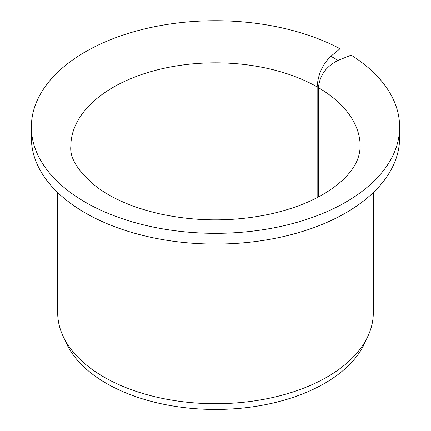<?xml version="1.0" encoding="UTF-8"?>
<svg xmlns="http://www.w3.org/2000/svg" width="431" height="431" viewBox="0 0 431 431"><rect width="100%" height="100%" fill="white"/><g stroke="black" fill="none" stroke-linecap="round" stroke-linejoin="round"><path stroke-width="0.65" d="M318.45 196.935L318.45 87.676C319.657 75.409 326.202 66.32 338.082 60.41L330.884 56.256C322.566 64.224 317.986 74.444 317.141 86.917L317.141 197.624M339.628 59.785L340.027 59.456L340.027 48.719A184.129 106.306 180 0 0 141.422 29.707A184.129 106.306 180 0 0 31.371 127.026A184.129 106.306 180 0 0 215.5 233.333A184.129 106.306 180 0 0 399.629 127.026A184.129 106.306 180 0 0 351.136 55.136L338.082 60.41M399.629 127.026L399.629 137.764A184.129 106.306 180 0 1 215.5 244.07A184.129 106.306 180 0 1 31.371 137.764L31.371 127.026M340.027 48.719L330.884 56.256M373.321 192.522L373.321 312.588A157.821 91.119 180 0 1 368.009 336.04A157.821 91.119 180 0 1 215.5 403.707A157.821 91.119 180 0 1 62.991 336.04A157.821 91.119 180 0 1 57.679 312.588L57.679 192.522M368.009 336.04L364.674 343.259A154.379 89.131 180 0 1 215.5 409.45A154.379 89.131 180 0 1 66.326 343.259L62.991 336.04M318.45 87.676A144.671 83.528 180 0 1 360.171 146.357C359.82 155.499 356.685 163.764 350.759 171.15C346.75 176.468 341.341 181.693 334.526 186.833C318.94 198.475 298.446 207.349 273.044 213.453C235.364 221.863 197.576 221.997 159.696 213.846C133.912 207.866 113.051 199.025 97.12 187.313C78.383 171.958 69.617 158.306 70.829 146.357A144.671 83.528 180 0 1 159.707 69.294A144.671 83.528 180 0 1 317.141 86.917"/></g></svg>

